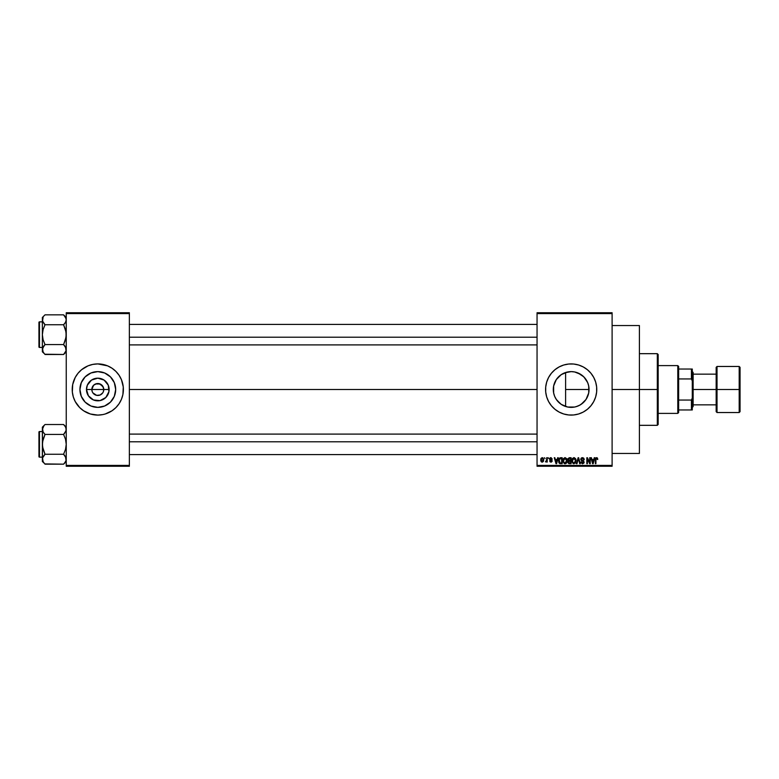 <?xml version="1.0" encoding="UTF-8"?>
<svg xmlns="http://www.w3.org/2000/svg" width="779" height="779" viewBox="0 0 779 779"><rect width="100%" height="100%" fill="white"/><g stroke="black" fill="none" stroke-linecap="round" stroke-linejoin="round"><path stroke-width="1.17" d="M92.282 391.788L91.834 389.5A5.969 5.969 0 0 0 97.803 395.469A5.969 5.969 0 0 0 103.773 389.5L109.128 389.5A11.325 11.325 0 0 1 97.803 400.825A11.325 11.325 0 0 1 86.479 389.5L103.773 389.5A5.969 5.969 0 0 1 97.803 395.469A5.969 5.969 0 0 1 91.834 389.5L93.577 385.274L96.635 383.648L98.962 383.648L102.77 386.18L103.773 389.5L103.315 391.788M96.635 395.352L92.837 392.82L96.635 395.352L100.082 395.011L97.803 395.469M115.681 389.5A17.878 17.878 0 0 1 97.803 407.378A17.878 17.878 0 0 1 79.925 389.5L81.289 382.655L85.164 376.861L90.958 372.985L97.803 371.622L104.639 372.985L110.443 376.861L114.318 382.655L115.681 389.5L114.318 396.345L110.443 402.139L104.639 406.015L97.803 407.378L90.958 406.015L85.164 402.139L81.289 396.345L79.925 389.5A17.878 17.878 0 0 1 97.803 371.622A17.878 17.878 0 0 1 115.681 389.5M115.915 407.573A25.59 25.59 0 0 0 123.394 389.519A25.59 25.59 0 0 1 97.803 415.09A25.59 25.59 0 0 1 72.213 389.5A25.59 25.59 0 0 0 79.692 407.573M79.731 407.612A25.59 25.59 0 0 0 90.354 413.98L97.803 415.09L102.789 414.594A25.59 25.59 0 0 0 105.214 413.99L112.02 410.776L115.896 407.592L119.08 403.717L121.446 399.296L122.897 394.495L123.267 386.988L121.446 379.704L119.08 375.283L115.896 371.408L112.02 368.224L107.59 365.857L97.803 363.91L92.808 364.406L88.008 365.857L81.571 369.723L78.027 373.268L75.232 377.435L72.71 384.505L72.34 392.012L73.314 396.93L75.232 401.565L79.711 407.592L83.587 410.776L90.374 413.99L88.008 413.143M90.393 413.99A25.59 25.59 0 0 0 92.808 414.594M105.243 413.98A25.59 25.59 0 0 0 115.876 407.612M588.661 393.21L589.051 389.5A17.878 17.878 0 0 1 571.173 407.378A17.878 17.878 0 0 1 553.294 389.5L553.626 392.937M587.551 396.657L587.775 396.141M587.697 396.316L588.544 393.707M584.756 401.127L584.065 401.886M579.936 405.08L576.071 406.696L579.936 405.08L583.899 402.052M560.977 404.184L561.863 404.759M557.589 401.127L559.546 403.084M560.646 403.95L556.303 399.432L554.658 396.345L556.488 399.695M553.587 392.723L554.638 396.297M596.266 394.486A25.59 25.59 0 0 0 596.763 389.5A25.59 25.59 0 0 1 571.173 415.09A25.59 25.59 0 0 1 545.582 389.5A25.59 25.59 0 0 0 546.683 396.91M546.692 396.949A25.59 25.59 0 0 0 548.601 401.545M548.611 401.575A25.59 25.59 0 0 0 595.653 396.949L596.636 392.012L596.636 386.988L595.662 382.07L593.734 377.435L590.949 373.268L587.405 369.723L583.237 366.938L578.602 365.01L573.675 364.036L568.66 364.036L563.743 365.01L559.108 366.938L554.94 369.723L551.396 373.268L548.601 377.435L546.683 382.07L545.709 386.988L545.709 392.012L546.683 396.93L548.601 401.565L551.396 405.732L554.94 409.277L559.108 412.062L563.743 413.99L568.66 414.964L573.675 414.964L578.602 413.99L583.237 412.062L587.405 409.277L590.949 405.732L593.734 401.565L595.662 396.93M595.662 396.91A25.59 25.59 0 0 0 596.266 394.495L596.636 392.012M612.109 389.5L639.403 389.5L639.403 325.534L639.403 389.5L612.109 389.5M129.363 389.5L537.052 389.5L129.363 389.5M102.77 392.82L100.082 395.011M567.667 407.027L564.843 406.219M588.768 386.335L588.71 392.986L586.032 399.442L581.105 404.369L578.028 406.015L574.659 407.037L567.677 407.037L561.24 404.369L556.732 400.036M576.071 406.696L575.009 406.959M580.793 404.564L579.946 405.08M583.646 402.315L581.699 403.95M587.084 397.65L586.022 399.452M584.065 377.114L587.687 382.655L588.71 386.014L588.768 392.665M553.518 392.324L553.587 386.277M554.19 395.07L553.772 393.599M555.261 397.65L554.872 396.842M554.463 395.859L554.19 395.08M555.933 398.848L555.261 397.66M563.801 405.781L563.022 405.411M537.052 312.739L612.109 312.739L537.052 312.739L537.052 313.586L612.109 313.586L612.109 465.414L537.052 465.414L537.052 312.739M537.052 466.261L612.109 466.261L612.109 312.739L612.109 313.586L537.052 313.586L537.052 465.414L612.109 465.414L612.109 466.261L537.052 466.261L537.052 465.414L537.052 466.261M544.502 457.731L545.037 458.588L544.502 457.731M548.221 457.731L548.767 458.588L548.221 457.731M557.657 457.731L557.189 459.513L555.31 459.513L554.833 457.731L554.268 457.731L556.002 463.7L556.576 463.7L558.222 457.731L557.657 457.731L558.222 457.731L557.657 457.731L557.189 459.513L555.31 459.513L554.833 457.731L554.268 457.731L556.002 463.7L556.576 463.7L558.222 457.731L556.576 463.7L556.002 463.7L554.268 457.731L554.833 457.731M566.606 458.597L564.814 457.672L563.236 459.065L563.051 461.743L564.298 463.612L566.586 462.911L567.112 460.107L566.606 458.597L565.048 457.653L563.49 458.568L562.954 460.71L565.038 463.778L567.141 460.642L566.606 458.597L565.048 457.653L566.606 458.597M575.525 458.597L573.724 457.672L572.146 459.065L571.961 461.743L573.208 463.612L575.34 463.115L576.032 460.107L575.525 458.597L573.967 457.653L572.409 458.568L571.874 460.71L573.957 463.778L576.061 460.642L575.525 458.597L573.967 457.653L575.525 458.597M581.485 461.918L582.556 463.086L580.939 461.996L582.556 463.086L583.578 462.122L580.783 459.386L582.478 457.653L584.279 459.668L582.478 457.653L581.251 458.14L580.832 459.824L583.364 461.47L583.51 462.512L582.225 463.047L581.485 461.918L581.046 462.668L582.41 463.778L584.026 462.775L583.724 461.051L581.358 459.62L582.429 458.354L584.279 459.668L583.822 458.256L582.673 457.663M594.25 457.731L593.783 459.513L591.904 459.513L591.436 457.731L590.862 457.731L592.595 463.7L593.17 463.7L594.825 457.731L594.25 457.731L594.825 457.731L594.25 457.731L593.783 459.513L591.904 459.513L591.436 457.731L590.862 457.731L592.595 463.7L593.17 463.7L594.825 457.731L593.17 463.7L592.595 463.7L590.862 457.731L591.436 457.731M595.37 459.483L595.36 463.7L595.906 463.7L595.36 463.7L595.36 459.649L596.597 457.653L597.444 458.081L596.597 457.653L597.444 458.081L597.766 459.513L597.074 457.75L595.458 458.665L595.36 463.7L595.906 463.7L595.984 458.802L596.763 458.383L597.766 459.513L597.493 458.159M589.703 457.731L589.703 462.512L587.415 457.731L586.83 457.731L586.83 463.7L587.376 463.7L587.376 458.919L589.664 463.7L590.248 463.7L590.248 457.731L589.703 457.731L590.248 457.731L589.703 457.731L589.703 462.512L587.415 457.731L586.83 457.731L586.83 463.7L587.376 463.7L587.376 458.919L589.664 463.7L590.248 463.7L590.248 457.731L590.248 463.7L589.664 463.7M578.125 457.731L576.421 463.7L576.986 463.7L578.417 458.432L579.703 463.7L580.267 463.7L578.651 457.731L578.125 457.731L578.651 457.731L578.125 457.731L576.421 463.7L576.986 463.7L578.417 458.432L579.703 463.7L580.267 463.7L578.651 457.731L580.267 463.7L579.703 463.7L578.417 458.432L576.986 463.7L576.421 463.7L578.125 457.731M569.245 457.74L567.852 458.802L568.504 460.954L568.018 462.794L568.816 463.632L571.095 463.7L571.095 457.731L569.41 457.731L571.095 457.731L569.41 457.731L567.764 459.483L568.504 460.954L567.91 462.2L569.41 463.7L571.095 463.7L571.095 457.731L571.095 463.7L569.254 463.7M558.952 458.695L560.588 457.731L558.718 459.289L559.147 463.096L562.175 463.7L562.175 457.731L560.588 457.731C559.079 458.052 558.387 459.055 558.533 460.749L559.799 463.593L562.175 463.7L562.175 457.731L562.175 463.7M552.253 459.055L550.928 457.653L549.955 458.052L549.76 459.737L551.629 461.002L550.928 461.528L549.692 460.915L550.052 461.811L551.201 462.132L552.097 461.402L551.951 460.185L550.188 459.162L550.889 458.276L552.253 459.055L551.065 457.663M546.673 457.731L546.566 460.876L545.504 461.918L546.673 461.382L547.209 462.074L547.209 457.731L546.673 457.731L547.209 457.731L546.673 457.731L546.566 460.876L545.504 461.918L546.673 461.382L547.209 462.074L547.209 457.731L547.209 462.074L546.673 462.074M542.213 457.653L540.986 458.451L540.704 460.136L541.113 461.548L542.311 462.151L543.43 461.382L543.723 459.717L543.206 458.12L542.213 457.653L540.704 459.951L542.213 462.151L543.723 459.902L542.116 457.663M561.863 374.241L563.801 373.209M564.843 372.781L571.173 371.622L574.659 371.963L580.793 374.436M556.488 379.305L560.977 374.816M554.658 396.345L553.635 392.986L553.635 386.014L556.303 379.568L561.24 374.631L567.687 371.963M554.882 382.148L555.933 380.152M553.772 385.41L554.463 383.141M587.775 382.859L588.661 385.79M578.018 372.985L583.812 376.861L587.551 382.343M581.309 374.777L583.646 376.695M576.051 372.304L578.057 373.005L576.051 372.304M571.416 371.622L574.435 371.924M575.009 372.041L576.041 372.304M569.751 371.68L570.812 371.622M553.518 386.666L553.294 389.5A17.878 17.878 0 0 1 571.173 371.622A17.878 17.878 0 0 1 589.051 389.5L565.612 389.5L565.612 372.508L564.347 372.975M103.773 389.5L91.834 389.5A5.969 5.969 0 0 1 97.803 383.531A5.969 5.969 0 0 1 103.773 389.5A5.969 5.969 0 0 0 97.803 383.531A5.969 5.969 0 0 0 91.834 389.5L86.479 389.5L87.336 385.167L91.513 380.084L97.803 378.175L104.094 380.084L108.262 385.167L108.914 391.71L105.808 397.514L100.014 400.61L93.47 399.968L88.387 395.79L86.479 389.5A11.325 11.325 0 0 1 97.803 378.175A11.325 11.325 0 0 1 109.128 389.5L103.773 389.5M66.244 466.261L129.363 466.261L129.363 465.414L66.244 465.414L66.244 313.586L129.363 313.586L129.363 465.414L129.363 312.739L66.244 312.739L129.363 312.739L129.363 313.586L66.244 313.586L66.244 312.739L66.244 465.414L129.363 465.414L129.363 466.261L66.244 466.261L66.244 465.414L66.244 466.261M102.789 414.594L105.233 413.99M639.403 453.466L639.403 389.5L639.403 453.466L612.109 453.466M546.683 382.09A25.59 25.59 0 0 0 545.582 389.481A25.59 25.59 0 0 1 571.173 363.91A25.59 25.59 0 0 1 596.763 389.5A25.59 25.59 0 0 0 596.266 384.514M596.636 386.988L596.266 384.505A25.59 25.59 0 0 0 595.662 382.09M595.653 382.051A25.59 25.59 0 0 0 548.611 377.425M548.601 377.455A25.59 25.59 0 0 0 546.692 382.051M580.968 365.857L580.199 365.555M554.94 369.723L553.08 371.408M547.53 379.704L547.082 380.882M561.377 413.143L561.912 413.357M587.405 409.277L589.265 407.592M556.732 378.954L555.271 381.33M559.565 375.897L557.598 377.864M564.298 372.995L560.656 375.05M587.697 382.684L584.756 377.883L581.699 375.05M565.612 372.508L565.612 389.5L589.051 389.5L588.554 385.303M79.692 371.427A25.59 25.59 0 0 0 72.213 389.481A25.59 25.59 0 0 1 97.803 363.91A25.59 25.59 0 0 1 123.394 389.5A25.59 25.59 0 0 0 115.915 371.427M115.876 371.388A25.59 25.59 0 0 0 105.243 365.02M107.59 365.857L105.233 365.01A25.59 25.59 0 0 0 102.789 364.406M92.808 364.406A25.59 25.59 0 0 0 90.393 365.01M90.354 365.02A25.59 25.59 0 0 0 79.731 371.388M122.284 382.07L121.446 379.704M81.571 369.723L80.997 370.2M75.232 377.435L74.161 379.704M72.34 386.988L72.213 389.5M73.314 396.93L74.161 399.296M114.036 409.277L114.601 408.8M120.365 401.565L121.446 399.296M123.267 392.012L123.394 389.5M107.736 374.631L104.639 372.985M82.934 379.568L81.289 382.655M87.871 404.369L90.958 406.015M112.663 399.432L114.318 396.345M92.837 386.18L92.282 387.212M103.315 387.212L100.082 383.989L95.515 383.989M98.962 383.648L97.803 383.531M596.665 458.364L597.22 459.396M595.984 458.802L596.568 458.354L595.906 459.6L596.471 458.364M595.906 463.7L595.906 459.6M595.37 459.318L595.954 457.838M595.964 457.828L597.444 458.081M592.624 462.161L592.089 460.214L593.598 460.214L593.023 462.229M587.376 463.7L586.83 463.7L586.83 457.731L587.415 457.731M582.945 458.451L583.734 459.746L584.279 459.668L583.383 458.763M582.429 458.354L581.329 459.376L582.215 458.364M581.407 458.958L581.446 459.863M582.215 460.36L581.329 459.376L582.497 460.447M580.939 461.996L582.575 463.778L584.123 462.142L582.984 460.603M584.094 462.463L583.714 463.31M582.341 463.067L583.403 461.519L582.663 463.077M583.442 462.658L583.578 462.122M582.556 461.119L580.783 459.386L581.611 460.808M580.9 458.714L581.494 457.925M581.251 458.14L581.767 457.779M578.417 458.432L578.184 459.376M575.749 459.026L575.934 459.581M571.893 460.155L571.981 459.61M574.425 457.711L572.546 458.373M573.617 463.038L572.984 462.638M572.594 459.474L572.643 462.083L572.409 460.73L573.967 458.354L574.834 458.695L573.967 458.354L575.515 460.632L574.152 463.067L572.643 462.083L573.957 463.086M574.717 462.843L575.515 460.632L575.233 462.22L574.055 463.077M572.409 460.73L572.643 462.083L572.711 459.191M575.194 459.143L575.496 460.243M569.41 463.7L567.91 462.2L568.504 460.954L567.764 459.483M568.504 460.954L567.91 462.2L568.427 461.002M567.764 459.318L567.881 458.724M568.767 458.539L569.4 458.432L568.3 459.483L568.836 458.51L570.549 458.432L570.549 460.525L568.3 459.483L568.592 458.665M568.466 461.976L569.537 461.226L568.456 462.103L569.605 463.008L568.456 462.103L568.962 461.275L570.549 461.226L570.549 463.008L569.361 462.999M569.391 462.999L570.549 463.008L570.549 461.226L569.537 461.226M568.836 458.51L568.319 459.707L570.549 460.525L570.549 458.432L569.4 458.432M566.83 459.026L567.015 459.581M567.122 461.178L567.054 461.665M567.054 461.694L566.576 462.911M566.421 463.115L565.758 463.632M563.49 458.568L565.281 457.672M563.675 459.474L563.723 462.083L565.038 463.086L563.723 462.083L563.499 460.73L565.048 458.354L566.596 460.632L565.963 462.716L566.596 460.632L565.038 463.086L564.074 462.638M565.982 458.763L565.145 458.354L566.586 460.243M565.807 462.843L565.145 463.077M563.499 460.73L563.801 459.191M566.43 459.483L566.051 458.841M560.656 463.7L559.702 463.554M558.942 462.765L558.67 462.035M559.215 461.947L559.118 461.431M560.335 458.451L559.293 459.298L559.079 460.759L559.293 459.298L561.64 458.432L561.64 463.008L559.897 462.892L559.215 459.552M559.897 462.892L561.64 463.008L561.64 458.432L559.293 459.298L560.218 458.471M559.088 460.389L559.108 461.353M559.634 458.743L559.293 459.298M556.245 463.086L555.495 460.214L557.004 460.214L556.167 462.726M551.707 459.133L550.889 458.276L551.688 458.967M550.188 459.162L550.889 458.276L550.295 459.347L552.175 460.915L550.948 462.151L552.175 461.041M549.692 460.915L550.948 462.151L549.692 460.915M551.59 460.798L550.928 461.528L551.629 461.002L550.928 461.528L550.237 460.837L550.928 461.528L550.237 460.837L550.928 461.528L550.237 460.837L550.928 461.528L551.454 460.642L549.614 459.055L550.928 457.653M550.091 457.925L550.656 457.672M546.624 461.509L545.504 461.918L546.673 459.98M545.66 461.304L546.537 460.983M541.648 462.025L541.103 461.548M543.177 459.912L542.223 461.528L543.167 459.639L542.194 458.276L541.249 459.649L542.223 461.528M543.148 460.428L542.7 461.353M592.537 461.859L592.089 460.214L593.598 460.214L593.092 461.957M569.254 460.516L568.319 459.707M555.943 461.859L555.495 460.214L557.004 460.214L556.42 462.229M657.32 389.5L657.32 425.324L657.32 389.5L639.403 389.5L657.32 389.5L657.32 353.676L657.32 389.5L658.167 389.5L657.32 389.5M658.167 424.467L658.167 389.5L658.167 424.467L657.32 425.324L639.403 425.324M565.612 389.5L565.612 406.492L565.612 389.5M658.167 354.533L658.167 389.5L658.167 354.533L657.32 353.676L639.403 353.676M66.049 350.823L63.586 354.484L66.049 350.823M66.244 349.528L66.049 350.803L65.504 346.967L66.244 349.528M44.763 354.221L63.586 354.484L66.244 351.826L63.586 354.484L45.016 354.484L43.108 352.089L42.553 348.242L45.016 344.571L43.098 339.751L42.358 334.658L43.108 329.556L45.016 324.746L42.553 321.084L43.098 322.34L42.358 319.789L42.553 321.075L43.108 317.238L42.358 319.789L42.358 351.826L42.358 349.528L43.127 352.118M63.82 315.076L65.494 317.228L66.244 319.789L65.504 322.34L63.586 324.746L65.504 329.556L66.244 334.658L65.504 339.761L63.586 344.571L45.016 344.571L43.098 339.751L42.358 334.658L43.108 329.556L45.016 324.746L63.586 324.746L64.657 323.567L63.586 324.746L45.016 324.746L42.553 321.084L42.358 317.491L45.016 314.833L63.586 314.833L45.016 314.833L42.358 317.491L42.358 349.528L43.945 345.749L42.563 348.223M39.466 347.453A0.516 0.516 0 0 1 38.95 346.937L38.95 322.379A0.516 0.516 0 0 1 39.466 321.863L42.358 321.863L39.466 321.863L39.466 347.453L42.358 347.453L39.466 347.453L39.466 321.863A0.516 0.516 0 0 0 38.95 322.379L38.95 346.937A0.516 0.516 0 0 0 39.466 347.453M66.244 319.857L66.049 321.094M45.016 344.571L43.945 345.749L45.016 344.571L43.945 345.749L45.016 344.571L63.586 344.571L66.049 348.223M63.586 354.484L64.657 353.296L63.586 354.484M42.358 349.45L42.358 351.826L43.994 353.354M43.945 353.296L42.553 350.813M43.098 322.34L42.553 321.075M43.877 323.48L45.016 324.746M43.945 345.749L43.108 346.967M63.586 324.746L64.657 323.567L63.586 324.746L66.049 332.078L66.049 337.249L63.586 344.571L65.494 346.967M66.244 317.491L63.586 314.833L66.049 318.484M66.244 319.789L65.485 317.209M64.657 323.567L65.494 322.35M64.725 345.837L63.586 344.571M129.363 337.219L537.052 337.219L129.363 337.219M537.052 441.781L129.363 441.781L537.052 441.781M677.788 365.614L678.636 366.471L678.636 369.032L678.636 366.471L677.788 365.614L658.167 365.614L677.788 365.614L677.788 413.386L658.167 413.386L677.788 413.386L677.788 365.614M678.636 412.529L677.788 413.386L678.636 412.529L678.636 409.968L678.636 412.529M678.636 378.954L678.636 400.046L678.636 369.032L678.636 378.954L691.431 378.954L692.288 380.97L692.288 398.03L691.431 400.046L678.636 400.046L678.636 409.968L678.636 400.046L691.431 400.046L691.431 409.968L692.288 409.968L692.288 398.03L692.288 409.968L691.431 409.968L691.431 400.046L692.288 398.03L692.288 369.032L678.636 369.032L691.431 369.032L691.431 378.954L691.431 369.032L692.288 369.032L692.288 380.97L691.431 378.954L678.636 378.954M678.636 409.968L691.431 409.968L678.636 409.968M739.193 389.5L739.193 366.471L739.193 389.5L740.05 389.5L740.05 367.328L740.05 411.672L739.193 412.529L739.193 366.471L740.05 367.328L740.05 389.5L717.021 389.5L717.021 366.471L717.021 389.5L739.193 389.5L739.193 412.529L739.193 389.5M716.164 389.5L716.164 367.328L716.164 389.5L717.021 389.5L717.021 412.529L716.164 411.672L716.164 389.5L693.135 389.5L693.135 372.44L693.135 389.5L716.164 389.5L716.164 411.672L716.164 367.328L717.021 366.471L717.021 389.5L716.164 389.5M692.288 389.5L693.135 389.5L692.288 389.5M693.135 406.56L693.135 389.5L693.135 406.56L692.288 407.407M717.021 389.5L717.021 412.529L717.021 389.5M740.05 389.5L740.05 411.672L740.05 389.5M38.95 322.613L38.95 323.567M38.95 345.749L38.95 346.704M65.504 317.248L66.049 318.494M66.049 460.516L64.657 462.979L66.049 460.516M66.244 459.211L66.049 460.496L65.504 456.66L66.244 459.211M44.783 463.924L63.586 464.167L66.244 461.509L63.586 464.167L64.657 462.989L63.586 464.167L45.016 464.167L43.108 461.772L42.553 457.925L45.016 454.254L43.098 449.444L42.358 444.342L43.108 439.239L45.016 434.429L43.108 432.033L42.358 429.472L42.553 430.768L42.553 428.197L43.945 425.704L42.358 429.472L42.358 461.509L42.358 459.211L43.127 461.791M45.016 424.516L43.945 425.704L45.016 424.516L43.945 425.704L45.016 424.516L63.586 424.516L45.016 424.516L42.358 427.174L45.016 424.516M39.466 457.137A0.516 0.516 0 0 1 38.95 456.621L38.95 432.063A0.516 0.516 0 0 1 39.466 431.547L42.358 431.547L39.466 431.547L39.466 457.137L42.358 457.137L39.466 457.137L39.466 431.547A0.516 0.516 0 0 0 38.95 432.063L38.95 456.621A0.516 0.516 0 0 0 39.466 457.137M63.82 424.759L65.494 426.911L66.244 429.472L66.049 428.177L66.049 430.758L63.586 434.429L64.657 433.251L63.586 434.429L45.016 434.429L63.586 434.429L65.504 439.249L66.244 444.342L65.504 449.444L63.586 454.254L45.016 454.254L63.586 454.254L66.049 457.906M45.016 454.254L43.108 456.65L45.016 454.254L43.945 455.433L45.016 454.254L42.553 446.922L42.358 427.174L43.108 432.033L42.563 430.777M64.725 455.52L63.586 454.254L65.504 449.444L66.244 444.342L65.504 439.249L63.586 434.429L66.049 430.777L65.494 432.033L66.244 429.472L65.485 426.892L66.049 428.187M43.945 455.433L42.553 457.916L42.358 461.509L43.965 463.008M63.586 464.167L65.494 461.772L63.586 464.167M43.945 462.979L42.563 460.516M43.877 433.163L45.016 434.429L42.553 441.751L42.358 459.143M45.016 434.429L43.108 432.033M63.586 454.254L65.494 456.65M66.244 427.174L63.586 424.516L65.494 426.911M38.95 432.296L38.95 433.251M38.95 455.433L38.95 456.387M43.108 456.65L42.563 457.906M63.586 434.429L64.657 433.251M65.494 432.033L66.049 430.777M43.098 461.752L42.553 460.506M612.109 325.534L639.403 325.534M129.363 324.424L537.052 324.424M129.363 344.893L537.052 344.893M537.052 454.576L129.363 454.576M537.052 434.107L129.363 434.107M692.288 371.593L693.135 372.44M716.164 374.144L693.135 374.144M739.193 366.471L717.021 366.471M739.193 412.529L717.021 412.529M716.164 404.856L693.135 404.856"/></g></svg>
